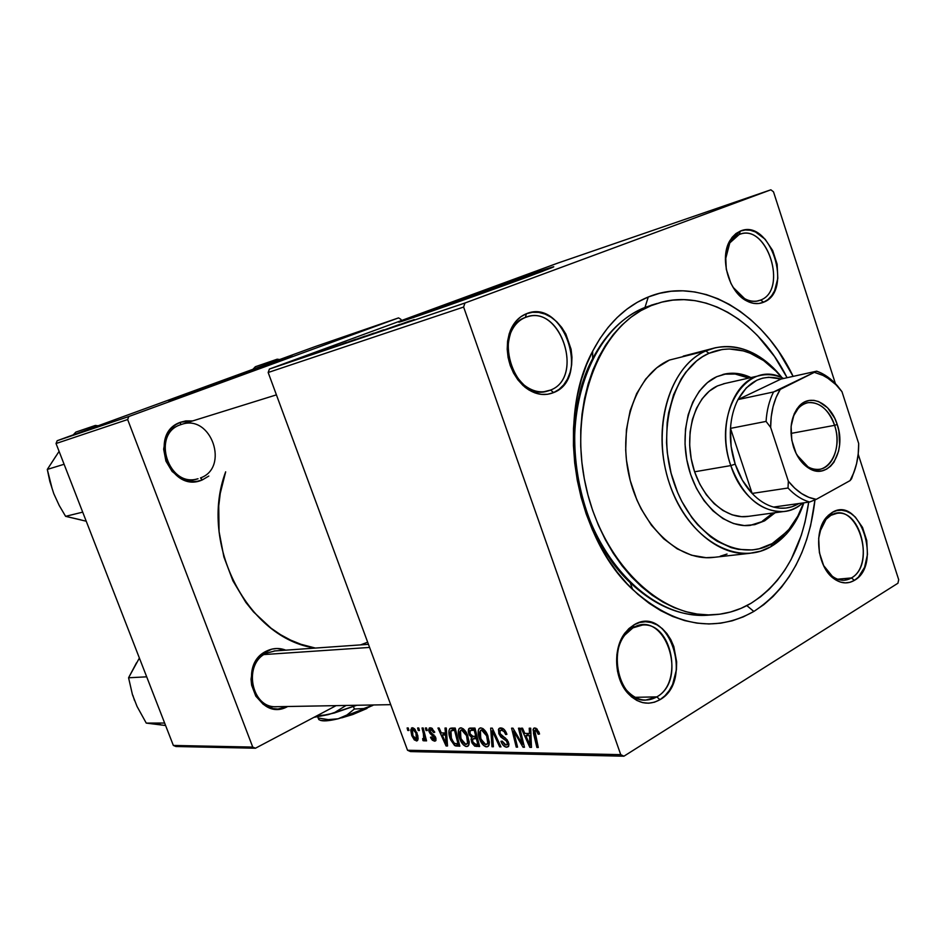 <?xml version="1.0" encoding="UTF-8"?>
<svg xmlns="http://www.w3.org/2000/svg" width="946" height="946" viewBox="0 0 946 946"><rect width="100%" height="100%" fill="white"/><g stroke="black" fill="none" stroke-linecap="round" stroke-linejoin="round"><path stroke-width="1.42" d="M209.444 386.453L260.316 368.242L209.444 386.453M200.375 389.539L186.717 394.553L200.375 389.539L200.067 388.735L200.375 389.539L275.038 362.838L200.375 389.539M263.579 367.048L168.956 400.395L200.067 388.735L168.53 400.631L258.092 369.058L292.314 356.264L266.772 364.825L200.067 388.735L292.16 356.335L263.579 367.048M429.259 312.062L524.037 278.207L429.259 312.062M429.602 311.482L413.154 317.596L429.602 311.482L429.248 310.489L429.602 311.482L540.131 272.223L429.602 311.482M527.159 277.06C475.022 296.335 383.591 328.25 400.95 321.202L429.248 310.489L400.489 321.699L445.755 306.303L542.188 271.455L552.606 267.056L523.256 276.894L429.248 310.489C480.012 291.782 568.416 260.86 551.731 267.73L527.159 277.06M830.943 515.31L826.047 519.33L819.543 532.409C821.684 524.25 825.491 518.55 830.943 515.31L836.938 513.335C861.451 509.054 874.116 565.885 851.4 577.947L854.427 580.347C847.711 584.238 840.817 583.635 833.733 578.562C817.226 567.151 813.253 530.789 826.934 516.764L832.244 512.401L830.943 515.31L832.244 512.401L828.128 515.511L821.767 525.207L818.68 538.262L819.39 552.618L823.8 566.027L831.191 576.374L835.649 579.874L840.391 582.074L845.227 582.89L849.969 582.31L854.427 580.347L858.448 577.107L864.573 567.328L867.47 554.486L866.737 540.473L862.492 527.371L855.338 517.095L850.974 513.524L846.315 511.195L841.514 510.201L836.772 510.615L832.244 512.401C859.949 495.054 882.547 564.999 854.427 580.347L851.4 577.947L844.329 580.253C836.016 580.43 829.074 575.464 823.469 565.353L832.303 576.28C838.83 580.962 845.192 581.518 851.4 577.947L837.517 579.2L851.4 577.947C877.391 563.816 856.508 499.252 830.943 515.31M632.921 627.86L624.904 634.979C613.375 649.133 614.462 677.1 627.163 690.864C636.492 700.572 646.378 702.582 656.82 696.883L659.953 699.709C648.637 705.905 637.911 703.741 627.789 693.205C614.001 678.282 612.819 647.88 625.33 632.531L634.033 624.821L632.921 627.86L642.452 625.046C671.743 621.912 683.792 682.362 656.82 696.883L645.574 700.111C616.52 702.05 605.807 640.998 632.921 627.86L634.033 624.821L628.913 628.582L624.478 633.678L620.895 639.922L618.317 647.052L616.851 654.809L617.442 670.915L619.488 678.637L622.61 685.708L626.666 691.869L631.502 696.847L636.918 700.489L642.701 702.63L648.613 703.209L654.443 702.216L659.953 699.709L664.932 695.783L669.212 690.604L672.63 684.384L676.414 669.756L676.662 661.904L673.812 646.567L670.82 639.65L666.918 633.583L662.259 628.582L656.985 624.857L651.321 622.551L645.456 621.747L639.614 622.515L634.033 624.821C668.361 603.572 694.66 680.505 659.953 699.709L656.82 696.883L635.097 697.32L656.82 696.883C688.901 679.216 664.589 608.195 632.921 627.86M525.42 317.43C518.751 320.126 513.808 325.377 510.568 333.169C504.585 353.13 509.066 370.406 524.025 384.998C532.87 391.869 541.727 393.56 550.572 390.071L553.647 392.578C544.056 396.374 534.466 394.541 524.853 387.091C508.617 371.258 503.745 352.503 510.249 330.816C513.761 322.361 519.141 316.674 526.366 313.753L525.42 317.43L527.395 316.768C561.486 305.392 584.12 377.69 550.572 390.071L546.682 391.325C512.767 401.246 491.589 328.286 525.42 317.43L526.366 313.753L520.82 316.756L515.996 321.202L512.082 326.914L509.232 333.666L507.588 341.21L507.198 349.24L508.085 357.434L510.225 365.463L513.524 373.02L517.84 379.784L523.02 385.495L528.826 389.929L535.034 392.933L541.408 394.399L547.687 394.269L553.647 392.578L559.051 389.385L563.698 384.845L567.434 379.121L570.107 372.428L571.632 365.05L571.963 357.233L571.088 349.263L565.874 334.092L561.723 327.434L556.745 321.735L551.104 317.217L545.014 314.06L538.7 312.393L532.409 312.286L526.366 313.753C563.544 297.623 591.179 378.518 553.647 392.578L550.572 390.071L543.749 391.786L550.572 390.071C585.267 377.147 559.713 302.472 525.42 317.43M739.204 234.49L729.792 242.909L725.381 259.831C726.09 246.776 730.702 238.333 739.204 234.49L740.422 234.076C767.904 224.332 787.876 290.186 760.631 300.071L763.623 302.212C758.16 304.47 752.401 303.985 746.37 300.757C728.467 291.841 719.149 257.158 730.182 240.178L740.399 231.061L739.204 234.49L740.399 231.061L735.964 233.556L732.121 237.34L729.047 242.282L725.629 254.852L726.28 269.291L730.891 283.339L734.486 289.511L738.743 294.774L743.497 298.936L748.57 301.845L753.737 303.382L758.822 303.5L763.623 302.212L767.963 299.575L771.664 295.696L774.608 290.729L777.813 278.349L777.139 264.253L772.693 250.536L765.113 239.208L755.487 231.971L750.355 230.268L745.259 229.961L740.399 231.061C770.233 217.923 793.871 291.084 763.623 302.212L760.631 300.071L758.243 300.875C748.936 302.661 740.529 298.12 733.02 287.253L744.703 298.711C750.273 301.703 755.582 302.152 760.631 300.071L756.445 301.218L760.631 300.071C788.586 289.831 766.745 222.286 739.204 234.49M180.402 424.778L180.651 422.212L192.712 420.911L185.83 420.899L180.651 422.212L175.861 424.648L171.664 428.112L168.222 432.488L165.68 437.584L163.658 449.184L165.917 461.092L172.113 471.451L181.254 478.641L191.908 481.573L197.276 481.301L202.42 479.859L200.647 478.108L202.42 479.859C170.386 494.616 146.973 433.233 180.651 422.212L180.402 424.778C150.863 434.285 168.731 488.455 198.057 478.747L197.111 478.983C167.962 487.285 151.419 434.048 180.402 424.778L182.093 424.21C211.478 414.443 229.547 467.714 200.481 477.931M276.102 706.709C250.82 708.176 242.862 663.111 266.642 653.095L266.997 650.872C273.193 647.975 279.448 647.726 285.763 650.162L277.001 648.495L271.892 649.11L262.468 653.721L255.278 662.2L252.889 667.498L251.033 679.228L251.636 685.188L255.787 696.114L263.26 704.344L272.862 708.589L277.994 709.015L287.726 706.496C257.442 723.595 235.27 664.719 266.997 650.872L266.642 653.095C242.448 663.288 251.246 709.169 276.906 706.697M656.016 303.832L644.983 307.438L651.167 305.641L640.856 310.666L631.029 317.194L621.818 325.164L613.292 334.517L605.582 345.184L598.759 357.044L592.929 370.004L588.152 383.934L584.51 398.668L582.027 414.076L580.749 429.981L580.714 446.193L581.908 462.547L584.321 478.853L587.939 494.924L592.704 510.568L598.57 525.633L605.464 539.93L613.292 553.315L621.971 565.649L631.396 576.8L641.459 586.65L652.042 595.129L663.016 602.153L674.273 607.663L685.684 611.636L697.131 614.049L708.507 614.9L719.693 614.202L730.584 612.003L741.073 608.325L751.089 603.252L760.513 596.831L769.299 589.157L777.364 580.324L784.648 570.403L791.104 559.512L801.333 535.223L805.046 522.062L808.688 502.149C802.078 549.011 782.886 582.712 751.089 603.252C739.37 610.17 726.765 614.025 713.296 614.794L706.875 615.267C653.201 618.932 594.395 561.392 578.822 483.382C562.752 405.491 594.218 327.139 644.983 307.438L648.27 296.997C700.82 275.251 762.795 312.511 793.126 376.378L778.44 351.096L769.843 339.567L760.56 329.031L750.651 319.594L740.198 311.352L729.295 304.387L718.014 298.782L706.449 294.62L694.719 291.947L682.929 290.812L671.175 291.262L659.587 293.319L648.27 296.997L637.344 302.271L626.938 309.129L617.147 317.525L608.112 327.387L599.918 338.644L592.669 351.179L586.473 364.884L581.388 379.618L577.498 395.227L574.849 411.545L573.489 428.396L573.442 445.59L574.695 462.925L577.261 480.213L581.092 497.241L586.153 513.832L592.373 529.795L599.693 544.931L608.018 559.11L617.23 572.153L627.233 583.942L637.9 594.348L649.122 603.288L660.757 610.678L672.677 616.473L684.762 620.623L696.871 623.118L708.897 623.97L720.71 623.178L732.216 620.801L743.284 616.875L753.844 611.459L746.832 605.606L753.844 611.459C714.325 633.501 673.919 626.157 632.614 589.453C574.943 536.335 555.326 419.255 592.681 351.167C606.812 324.407 625.341 306.35 648.27 296.997L644.983 307.438C623.367 316.378 605.913 333.453 592.634 358.664C557.561 422.827 575.96 532.563 630.178 582.641C656.169 607.048 683.402 617.785 711.865 614.853M268.167 372.499L463.623 307.048L620.742 754.648L407.525 750.261L268.167 372.499L269.421 369.046L557.88 263.071L770.872 189.803L464.935 303.016L269.421 369.046L557.88 263.071L770.872 189.803L773.509 191.849L835.424 383.65L773.509 191.849L770.872 189.803L464.935 303.016L463.623 307.048L464.935 303.016L269.421 369.046L268.167 372.499L407.525 750.261L410.469 751.585L407.525 750.261L620.742 754.648L463.623 307.048L268.167 372.499M425.381 728.006L426.043 730.537L427.225 730.548L426.54 728.006L425.381 728.006L426.043 730.537L427.225 730.548L426.54 728.006L425.381 728.006M417.612 727.994L418.262 730.513L419.445 730.513L418.747 727.994L417.612 727.994L418.262 730.513L419.445 730.513L418.747 727.994L417.612 727.994M460.856 727.841L458.999 728.869L458.372 730.714L459.579 738.388L463.505 744.975L465.609 746.37L467.549 746.382L468.826 744.975L469.228 742.042L467.241 734.368L463.374 728.893L461.329 727.876L459.318 728.479C457.876 730.773 457.959 734.084 459.579 738.388C461.175 742.988 463.516 745.708 466.603 746.548L468.27 745.897L469.121 743.852L467.809 735.775C466.177 731.27 463.859 728.621 460.856 727.841M445.01 728.042L445.389 732.961L441.321 732.937L439.145 728.03L437.963 728.03L446.074 745.98L447.529 746.004L446.311 728.042L445.01 728.042L445.389 732.961L441.321 732.937L439.145 728.03L437.963 728.03L446.074 745.98L447.529 746.004L446.311 728.042L445.01 728.042M470.162 728.089L468.554 729.094L468.27 731.684L469.287 734.947L471.628 737.513L471.037 739.346L472.16 743.26L474.762 746.146L479.634 746.524L474.987 728.101L468.909 728.586L468.79 733.8L471.628 737.513L471.605 741.971L474.762 746.146L479.634 746.524L474.987 728.101L470.162 728.089M490.667 728.136L492.003 746.737L493.386 746.761L492.239 730.809L499.665 746.855L500.978 746.879L492.31 728.136L490.667 728.136L492.003 746.737L493.386 746.761L492.239 730.809L499.665 746.855L500.978 746.879L492.31 728.136L490.667 728.136M539.019 732.251L535.98 728.231L534.135 728.065L533.047 729.662L536.89 747.47L538.286 747.494L534.62 730.951L536.145 730.395L538.227 734.262L539.527 734.013L539.019 732.251L534.774 727.971L533.544 728.455L533.473 733.363L536.89 747.47L538.286 747.494L534.833 730.501L535.495 730.229L537.754 732.571L538.227 734.262L539.527 734.013L539.019 732.251M518.479 728.183L522.488 744.336L512.98 728.172L511.573 728.172L516.232 747.127L517.58 747.151L513.572 731.057L523.055 747.245L524.474 747.269L519.839 728.183L518.479 728.183L522.488 744.336L512.98 728.172L511.573 728.172L516.232 747.127L517.58 747.151L513.572 731.057L523.055 747.245L524.474 747.269L519.839 728.183L518.479 728.183M529.228 728.207L529.5 733.457L524.853 733.422L522.535 728.195L521.175 728.195L529.831 747.352L531.486 747.387L530.706 728.207L529.228 728.207L529.5 733.457L524.853 733.422L522.535 728.195L521.175 728.195L529.831 747.352L531.486 747.387L530.706 728.207L529.228 728.207M500.706 727.912L498.459 729.39L498.92 733.86L500.86 737.029L506.441 741.025L507.446 743.521L506.725 744.904L504.987 744.798L502.196 741.132L500.954 741.309L501.557 742.799L503.556 745.673L505.98 747.127L508.463 746.548L508.96 744.277L507.245 739.926L500.174 733.694L499.937 730.868L501.758 730.135L504.005 731.329L505.684 734.534L506.914 734.321L504.324 729.626L502.468 728.266L498.932 728.586L498.767 733.422L503.13 738.696L506.098 740.683L507.198 742.374L507.115 744.632L505.992 745.022L502.196 741.132L501.096 741.723C502.503 745.129 504.384 746.962 506.737 747.222L508.44 746.595L508.475 742.267L505.495 738.14L500.931 734.9L499.996 733.256L500.138 730.584L501.415 730.111L504.348 731.755L505.684 734.534L506.914 734.321C505.495 730.265 503.426 728.136 500.706 727.912M480.816 727.876L478.889 728.928L478.227 730.797L479.421 738.601L483.406 745.271L485.582 746.701L487.58 746.713L488.905 745.282L489.342 742.314L487.356 734.498L482.874 728.55L480.816 727.876L479.184 728.562C477.718 730.915 477.801 734.262 479.421 738.601C481.029 743.26 483.418 746.027 486.599 746.879L488.361 746.169L489.224 744.135L487.935 735.929C486.279 731.353 483.914 728.668 480.816 727.876M434.782 732.192L431.565 728.042L429.437 727.982L428.633 729.969L429.992 733.375L434.699 737.998L434.06 739.583L431.589 737.029L430.501 737.241L430.844 738.046L432.322 740.174L434.604 741.191L435.988 740.233L435.586 737.206L430.761 732.511L429.91 730.537L431.364 729.472L433.776 732.653L434.782 732.192L430.371 727.781L429.141 728.195L428.987 731.53L430.442 733.883L434.143 736.757L434.06 739.583L431.589 737.029L430.501 737.241L434.604 741.191L435.645 740.824L435.704 737.537L430.099 731.388L430.903 729.401L433.776 732.653L434.782 732.192M451.75 728.053L449.858 728.621L448.912 730.761L450.615 739.807L454.553 745.46L459.839 746.205L455.203 728.065L449.752 728.727C448.428 731.104 448.57 734.427 450.19 738.708L455.357 745.897L459.839 746.205L455.203 728.065L451.75 728.053M412.385 727.758L410.706 729.898L411.758 735.61L414.36 739.973L417.151 740.801L418.061 739.181L417.801 735.621L415.01 729.319L413 727.852L411.427 728.124L411.758 735.61L416.358 740.966L417.47 740.564L416.973 732.854L412.385 727.758M422.034 727.994L424.045 736.615L423.832 738.743L422.673 738.59L422.945 740.588L424.411 740.73L424.707 738.199L425.393 740.848L426.563 740.872L423.205 728.006L422.034 727.994L423.335 733.15L423.725 738.861L422.673 738.59L422.945 740.588L424.281 740.907L424.707 738.199L425.393 740.848L426.563 740.872L423.205 728.006L422.034 727.994M407.123 727.971L407.773 730.466L408.932 730.478L408.246 727.971L407.123 727.971L407.773 730.466L408.932 730.478L408.246 727.971L407.123 727.971M897.931 583.233L623.922 756.197L410.469 751.585L623.922 756.197L620.742 754.648L623.922 756.197L897.931 583.233L898.7 579.697L897.931 583.233M858.188 454.186L898.7 579.697L858.188 454.186M313.445 353.579L310.974 354.478L313.445 353.579M306.244 356.003L303.784 356.902L306.244 356.003M346.626 342.346L328.321 348.991L346.626 342.346M331.632 347.419L310.844 354.916L331.632 347.419M354.963 339.531L337.415 345.929L354.963 339.531M374.001 333.087L353 340.678L374.001 333.087M414.242 319.582L394.281 326.737L414.242 319.582M399.839 324.348L375.266 333.158L399.839 324.348M409.831 320.966L387.789 328.924L409.831 320.966M383.615 329.835L365.026 336.599L383.615 329.835M365.144 336.078L346.626 342.807L365.144 336.078M317.099 352.444L305.061 356.737L317.099 352.444M337.888 345.302L319.417 352.007L337.888 345.302M301.691 357.541L288.518 362.33L301.691 357.541M310.347 354.62L295.826 359.858L310.347 354.62M296.524 359.291L294.088 360.19L296.524 359.291M56.039 443.52L127.651 419.539L252.736 747.08L173.343 745.436L56.039 443.52L57.174 440.718L315.255 346.555L398.55 317.891L128.833 416.512L57.174 440.718L315.255 346.555L398.55 317.891L400.903 319.334L401.341 320.576L400.903 319.334L398.55 317.891L128.833 416.512L127.651 419.539L128.833 416.512L57.174 440.718L56.039 443.52L173.343 745.436L175.921 746.512L173.343 745.436L252.736 747.08L127.651 419.539L56.039 443.52M336.126 705.633L255.444 748.227L175.921 746.512L255.444 748.227L252.736 747.08L255.444 748.227L336.126 705.633M202.42 479.859L208.806 476.063L202.42 479.859M225.668 471.829L220.252 493.363L218.739 505.933L219.07 531.557L223.871 556.898L232.929 580.844L245.818 602.365L253.528 611.92L271.017 628.168L280.595 634.707L290.599 640.087L300.923 644.285L315.385 648.069C248.384 639.2 198.341 544.116 225.668 471.829M360.568 644.888L367.663 642.192M266.642 653.095L275.002 650.919M753.844 611.459L763.789 604.648L773.036 596.512L781.526 587.135L789.189 576.646L795.976 565.129L801.83 552.712L806.713 539.492L810.616 525.609L814.979 499.878C808.901 551.506 788.526 588.696 753.844 611.459M713.296 614.794C659.551 618.459 600.627 560.647 584.995 482.294C568.865 404.048 600.343 325.365 651.167 305.641L644.983 307.438L654.738 304.163M401.341 324.04L390.509 327.955L401.341 324.04M361.053 337.663L348.908 341.991L361.053 337.663M346.875 342.452L356.193 339.165L346.886 342.452M348.116 342.121L339.638 345.124L348.116 342.121M350.209 341.388L356.193 339.165L350.197 341.364M323.627 350.316L313.398 354.029L323.627 350.316M337.899 345.349L321.593 351.214L337.899 345.349M342.499 343.942L330.568 348.187L342.499 343.942M291.498 361.23L300.662 357.943L291.474 361.23M524.297 746.512L523.055 747.245L524.297 746.512M519.756 739.441L518.727 740.044L519.756 739.441M516.599 734.191L515.594 734.782L516.599 734.191M514.411 730.56L513.572 731.057L514.411 730.56M517.403 746.429L516.232 747.127L517.403 746.429M523.611 743.674L522.488 744.336L523.611 743.674M522.499 739.11L521.281 739.831L522.499 739.11M531.451 746.382L529.831 747.352L531.451 746.382M530.895 732.63L529.5 733.457L530.895 732.63M529.547 735.692L529.784 741.38L531.214 740.529L529.784 741.38L530.103 745.282L531.38 744.514L530.103 745.282L525.846 735.669L530.895 732.689L525.846 735.669L529.547 735.692L530.978 734.853L529.547 735.692L530.103 745.282L525.846 735.669L529.547 735.692M539.421 733.552L538.227 734.262L539.421 733.552M538.889 731.897L537.754 732.571L538.889 731.897M537.281 729.177L535.495 730.229L537.281 729.177M538.097 746.749L536.89 747.47L538.097 746.749M534.715 732.63L533.473 733.363L534.715 732.63M506.76 733.907L505.684 734.534L506.76 733.907M506.524 733.316L505.471 733.93L506.524 733.316M505.436 731.116L504.348 731.755L505.436 731.116M503.52 728.893L501.415 730.111L503.52 728.893M508.782 746.004L506.737 747.222L508.782 746.004M502.078 741.156L501.096 741.723L502.078 741.156M508.262 741.747L507.198 742.374L508.262 741.747M507.293 739.985L506.098 740.683L507.293 739.985M504.868 737.679L503.13 738.696L504.868 737.679M499.855 732.783L498.767 733.422L499.855 732.783M500.682 746.252L499.665 746.855L500.682 746.252M495.515 735.077L494.439 735.704L495.515 735.077M493.268 730.217L492.239 730.809L493.268 730.217M493.327 745.956L492.003 746.737L493.327 745.956M488.751 745.625L486.599 746.879L488.751 745.625M480.462 737.986L479.421 738.601L480.462 737.986M486.622 735.834L487.71 742.705L489.319 741.759L485.854 744.715L480.745 738.814L480.414 730.525L483.418 728.94L481.514 730.04L486.622 735.834L487.663 735.231L486.622 735.834L487.71 742.705L487.095 744.159L485.511 744.679L482.862 742.764L481.159 739.843L479.74 731.991L480.852 730.194L482.661 730.359L486.622 735.834M479.22 744.916L476.548 746.477L479.22 744.916M478.924 743.722L474.762 746.146L478.924 743.722M472.645 741.368L471.605 741.971L472.645 741.368M473.461 736.461L471.628 737.513L473.461 736.461M469.843 733.185L468.79 733.8L469.843 733.185M476.37 738.637L477.813 744.36L475.672 744.325L472.823 741.912L472.586 739.346L477.21 736.946L474.336 738.613L477.482 737.986L476.37 738.637L477.813 744.36L474.313 744.053L472.598 741.203L472.894 738.944L476.37 738.637M474.253 730.253L475.826 736.485L476.938 735.846L473.177 736.461L470.056 733.86L470.091 730.726L474.62 728.101L470.718 730.336L475.069 728.444L471.912 730.253L475.365 729.614L474.253 730.253L475.826 736.485L471.687 736.13L469.831 733.138L470.422 730.478L474.253 730.253M434.746 732.109L433.776 732.653L434.746 732.109M432.417 728.562L430.903 729.401L432.417 728.562M435.893 740.458L434.604 741.191L435.893 740.458M435.609 737.265L434.64 737.809L435.609 737.265M435.077 736.225L434.143 736.757L435.077 736.225M433.978 734.912L432.748 735.598L433.978 734.912M431.577 733.233L430.442 733.883L431.577 733.233M429.969 730.974L428.987 731.53L429.969 730.974M447.482 745.176L446.074 745.98L447.482 745.176M446.595 732.275L445.389 732.961L446.595 732.275M445.507 735.054L445.862 740.375L447.103 739.666L445.862 740.375L446.252 744.029L447.352 743.402L446.252 744.029L442.255 735.03L446.618 732.559L442.255 735.03L446.737 734.356L445.507 735.054L446.252 744.029L442.255 735.03L445.507 735.054M459.46 744.691L456.93 746.158L459.46 744.691M459.2 743.686L455.357 745.897L459.2 743.686M451.195 738.14L450.19 738.708L451.195 738.14M454.518 730.182L458.077 744.064L459.141 743.45L454.671 743.722L451.443 738.838L450.923 730.773L455.393 728.798L452.968 730.182L455.594 729.579L454.518 730.182L458.077 744.064L453.938 743.189L450.84 736.993L450.698 731.045L454.518 730.182M468.637 745.365L466.603 746.548L468.637 745.365M460.596 737.809L459.579 738.388L460.596 737.809M466.544 735.669L467.643 742.433L469.192 741.534L465.87 744.419L460.868 738.601L460.525 730.407L463.41 728.917L461.553 729.969L466.544 735.669L467.549 735.089L466.544 735.669L467.549 742.847L466.544 744.289L465.16 744.289L461.281 739.618L459.839 731.897L460.726 730.229L462.665 730.288L466.544 735.669M417.765 740.174L416.358 740.966L417.765 740.174M412.704 735.089L411.758 735.61L412.704 735.089L412.125 730.123L414.301 728.609L412.964 729.354L415.909 733.044L416.394 739.145L412.894 735.633L412.468 729.555L414.064 729.886L415.909 733.044L416.843 732.523L415.909 733.044L416.843 737.005L416.37 739.181L414.514 738.578L412.716 735.125M419.279 729.945L418.262 730.513L419.279 729.945M426.41 740.28L425.393 740.848L426.41 740.28M425.712 737.632L424.707 738.199L425.712 737.632M424.695 739.595L422.945 740.588L424.695 739.595M423.808 738.767L424.707 738.258M424.387 732.559L423.335 733.15L424.387 732.559M427.072 729.969L426.043 730.537L427.072 729.969M408.778 729.91L407.773 730.466L408.778 729.91M749.977 525.432L764.64 520.832L750.261 525.397C724.447 528.483 696.02 501.285 687.659 463.883C679.039 426.551 692.531 387.47 716.737 376.697L726.859 373.646L737.419 373.528L750.958 377.584C742.267 373.469 733.576 372.275 724.884 374.001L716.737 376.697L707.442 382.586L699.354 391.136L692.827 402.05L688.144 414.88L685.495 429.153L685.034 444.265L686.772 459.602L690.639 474.525L696.481 488.408L704.037 500.694L712.988 510.887L722.957 518.597L733.528 523.54L744.277 525.562L754.778 524.64L764.64 520.832L762.393 521.128L772.906 513.004L762.393 521.128M705.799 350.931L708.968 353.307C725.05 346.567 741.357 347.785 757.864 356.961C766.603 361.963 774.561 368.857 781.739 377.643L776.016 371.199L763.647 360.603L750.249 353.248L743.331 350.895L729.331 348.979L722.389 349.452L708.968 353.307L702.618 356.677L696.599 360.958L685.815 372.168L681.155 379.003L673.576 394.766L668.609 412.846L667.178 422.519L666.528 442.633L667.308 452.862L671.069 473.118L677.596 492.381L681.806 501.392L691.904 517.675L697.687 524.794L710.363 536.63L717.127 541.242L731.163 547.639L738.282 549.39L752.389 549.945L759.236 548.751L772.196 543.583L770.884 546.682L786.244 534.194C793.871 525.669 799.748 515.203 803.875 502.823C797.005 523.114 786.008 537.73 770.884 546.682L760.655 551.151L749.8 553.315C714.857 556.922 676.343 519.65 665.322 468.589C653.958 417.635 672.913 364.979 705.799 350.931L715.353 347.761C740.115 343.386 762.37 353.402 782.141 377.809C774.419 367.947 765.752 360.249 756.161 354.75C739.169 345.29 722.377 344.013 705.799 350.931L669.437 360.059L705.799 350.931C669.047 366.339 650.872 429.969 669.697 484.352C687.979 538.984 736.567 567.009 770.884 546.682L772.196 543.583L778.191 539.658L788.952 529.358L797.774 516.173L803.627 502.858C799.642 514.104 794.132 523.635 787.119 531.475L772.196 543.583C738.861 563.284 691.739 535.98 674.001 482.921C655.744 430.123 673.316 368.337 708.968 353.307L705.799 350.931M715.353 347.761L683.189 356.145M651.167 305.641L660.923 302.353C707.714 289.429 759.733 322.811 787.096 377.702L774.502 356.488L757.521 335.594L748.12 326.677L738.199 318.897L727.852 312.322L717.151 307.06L706.201 303.146L695.097 300.662L683.934 299.646L672.819 300.119L661.857 302.117L651.167 305.641M748.735 516.303L747.234 516.516C724.494 519.354 699.461 495.527 692.034 462.724C684.396 429.981 696.138 395.546 717.435 385.933L724.932 383.473L717.435 385.933L709.287 391.147L702.204 398.692L696.493 408.27L692.389 419.539L690.083 432.05L689.681 445.294L691.207 458.715L694.601 471.794L730.809 465.586C743.39 505.59 780.651 523.788 802.74 502.976C797.1 507.836 790.821 510.686 783.891 511.514C760.667 512.176 742.977 496.863 730.809 465.586L694.601 471.794L699.709 483.962L706.319 494.734L714.159 503.686L722.898 510.473L732.18 514.849L741.617 516.67L748.747 516.303M727.036 554.049L720.249 556.213M714.857 557.241L706.071 557.679L691.514 555.207L677.17 548.822L663.619 538.723L651.439 525.243L641.152 508.913L636.859 499.878L630.249 480.544L626.465 460.217L625.696 449.941L626.429 429.732L630.154 410.67L636.67 393.571L645.669 379.086L656.76 367.793L669.437 360.059C636.741 373.93 617.797 425.369 628.913 475.034C639.697 524.794 677.809 561.084 712.551 557.501L749.8 553.315M775.164 512.708L764.64 520.832L775.152 512.708M722.921 374.474C731.53 372.819 740.139 374.013 748.735 378.081L735.208 374.037L724.66 374.167M279.72 359.515L277.19 359.196L255.373 366.717L277.19 359.196L276.563 360.674L277.19 359.196L279.72 359.515M252.972 369.271L255.373 366.717L252.972 369.271M188.491 481.147L197.513 478.889M95.333 425.452L94.446 427.119L95.333 425.452L75.857 432.086L95.333 425.452L96.303 426.433L95.333 425.452L98.124 425.771L95.333 425.452M80.895 519.874L65.605 516.339L82.704 512.141L65.605 516.339L59.22 505.483L53.78 493.67L49.831 481.396L47.3 469.429L56.039 455.96M64.103 464.261L47.3 469.429L64.103 464.261M73.256 434.841L75.857 432.086L73.256 434.841M52.042 488.254L47.3 469.429L59.09 451.372M86.051 521.175L65.605 516.339L59.22 505.483L53.78 493.67M369.59 647.431L264.076 654.561L369.59 647.431M165.609 725.523L146.252 723.099L164.639 723.04L146.252 723.099L137.04 706.426L132.44 694.636L128.573 677.774L136.496 662.839M146.689 676.828L128.573 677.774L146.689 676.828M132.854 695.298L134.545 700.56M160.513 724.601L146.252 723.099L137.04 706.426L132.44 694.636L128.573 677.774L139.381 658.038M834.585 425.345C828.471 404.923 808.948 395.511 798.211 408.435L793.907 415.318L791.376 424.068C793.765 411.841 799.311 404.711 808.014 402.677C819.756 401.884 828.613 409.441 834.585 425.345L790.986 433.422L834.585 425.345C841.313 444.786 833.367 467.974 819.177 469.334C810.58 470.067 803.154 465.29 796.91 455.014L808.014 466.851C826.497 478.7 843.785 450.899 834.585 425.345L837.21 424.47L834.585 425.345M793.54 447.115C788.893 430.596 790.631 417.08 798.767 406.555C810.131 392.897 830.754 402.878 837.21 424.47L838.901 431.163L839.599 444.797L838.582 451.242L833.982 462.168L830.564 466.236L826.556 469.157L822.121 470.801L817.403 471.108L812.602 470.032L807.896 467.631L803.461 463.978L796.142 453.512L791.79 440.257L791.116 426.279L794.214 413.804L797.04 408.743L800.564 404.746L804.668 401.955L809.161 400.477L813.891 400.347L818.657 401.577L827.608 407.809L834.703 418.191L837.21 424.47C846.93 451.479 828.684 480.911 809.126 468.4C802.149 464.143 796.958 457.048 793.54 447.115M773.592 507.068C765.917 504.939 758.751 500.399 752.129 493.434C744.798 485.582 739.145 475.814 735.196 464.131L730.809 465.586C716.796 426.138 733.067 379.523 761.057 375.29C768.554 373.847 776.075 374.912 783.607 378.483C747.127 358.061 711.759 413.284 730.809 465.586L735.196 464.131L742.385 480.225L752.129 493.434L730.489 428.372L731.116 446.394L735.196 464.131C731.341 452.389 729.768 440.469 730.489 428.372C731.223 417.529 733.729 407.939 737.998 399.579L781.029 379.05L768.696 377.265L762.642 378.164L756.824 380.245L746.323 387.848L737.998 399.579C748.783 380.741 763.126 373.906 781.029 379.05L816.705 371.163L773.532 391.975L737.998 399.579L781.029 379.05L816.705 371.163C824.262 373.824 831.203 378.755 837.517 385.933L821.518 373.185L816.705 371.163L780.237 389.397L776.098 397.486L773.059 406.697L771.227 416.784L770.647 427.426L788.349 481.207L788.018 488.018L752.129 493.434L730.489 428.372L766.071 421.408L770.647 427.426L788.349 481.207L794.699 488.16L801.605 493.587L808.854 497.348L816.256 499.358L850.052 480.615L851.566 478.771L855.929 466.236L851.566 478.771L850.052 480.615L853.871 472.539L856.615 463.505L858.235 453.737L858.684 443.508L841.975 391.691L837.517 385.933L841.975 391.691L835.957 384.715L829.346 379.11L822.311 375.03L815.038 372.594L823.552 375.621C830.387 379.086 836.524 384.443 841.975 391.691L858.684 443.508C858.791 457.793 855.905 470.162 850.052 480.615L816.256 499.358C806.027 497.691 796.721 491.636 788.349 481.207L788.018 488.018L752.129 493.434C758.751 500.399 765.917 504.939 773.592 507.068L779.847 508.156L786.008 508.049L791.979 506.749L798.992 503.509C791.152 508.227 782.685 509.421 773.592 507.068L809.634 502.019L816.256 499.358L809.634 502.019C801.912 499.819 794.711 495.148 788.018 488.018C794.711 495.148 801.912 499.819 809.634 502.019L773.592 507.068M737.998 399.579C733.729 407.939 731.223 417.529 730.489 428.372L766.071 421.408C766.78 410.316 769.264 400.501 773.532 391.975L737.998 399.579M773.532 391.975C769.264 400.501 766.78 410.316 766.071 421.408L770.647 427.426C770.683 412.48 773.887 399.803 780.237 389.397L773.532 391.975M319.334 719.764L319.606 719.953C322.302 721.491 328.475 721.1 338.124 718.783L328.297 719.622L318.14 718.026L317.69 716.82L318.897 719.67L318.14 718.026L328.297 719.622L338.124 718.783L372.7 705.515L363.761 708.542L354.383 709.015L346.969 714.987L338.124 718.783L327.304 720.734L320.517 720.391M353.473 706.579L354.383 709.015L353.473 706.579M373.67 704.959L363.761 708.542L354.383 709.015L346.969 714.987L338.124 718.783L355.85 713.13L373.67 704.959M356.831 705.267L334.34 713L314.001 717.316L328.321 714.608L316.685 715.897L328.321 714.608L356.831 705.267M346.07 705.456L334.896 712.373L328.321 714.608L334.896 712.373L346.07 705.456M366.977 708.471L352.846 714.49L341.754 717.837L366.977 708.471M826.047 519.33L826.934 516.764M832.303 576.28L833.733 578.562M624.904 634.979L625.33 632.531M627.163 690.864L627.789 693.205M510.568 333.169L510.249 330.816M524.025 384.998L524.853 387.091M729.792 242.909L730.182 240.178M744.703 298.711L746.37 300.757M592.634 358.664L592.681 351.167M630.178 582.641L632.614 589.453M267.541 706.863L390.71 704.664M739.216 234.454L740.422 234.076M525.432 317.371L527.395 316.768M535.259 730.253L537.21 729.106M533.544 728.455L534.277 728.018M500.836 730.182L503.307 728.739M507.115 744.632L508.853 743.603M498.932 728.586L499.949 727.994M479.184 728.562L480.296 727.923M487.036 744.23L489.342 742.882M481.195 730.076L483.3 728.858M468.909 728.586L469.677 728.148M473.343 738.731L477.115 736.544M430.548 729.449L432.298 728.467M434.557 739.405L436.011 738.578M429.141 728.195L429.744 727.864M449.752 728.727L450.722 728.183M451.668 730.347L455.274 728.302M459.318 728.479L460.347 727.888M466.969 743.97L469.228 742.657M461.234 730.005L463.304 728.822M411.427 728.124L412.018 727.793M416.394 739.145L418.132 738.176M412.787 729.378L414.242 728.562M423.725 738.861L424.719 738.306M786.244 534.194L787.119 531.475M756.161 354.75L757.864 356.961M651.085 305.239L657.269 303.43M747.198 516.516L783.891 511.514M723.134 374.415L724.884 374.001M276.421 394.86L181.171 424.506M274.174 650.978L368.455 644.332M798.211 408.435L798.767 406.555M807.281 402.83L808.014 402.677M723.43 383.816L761.057 375.29M808.014 466.851L809.126 468.4M821.518 373.185L823.552 375.621"/></g></svg>
